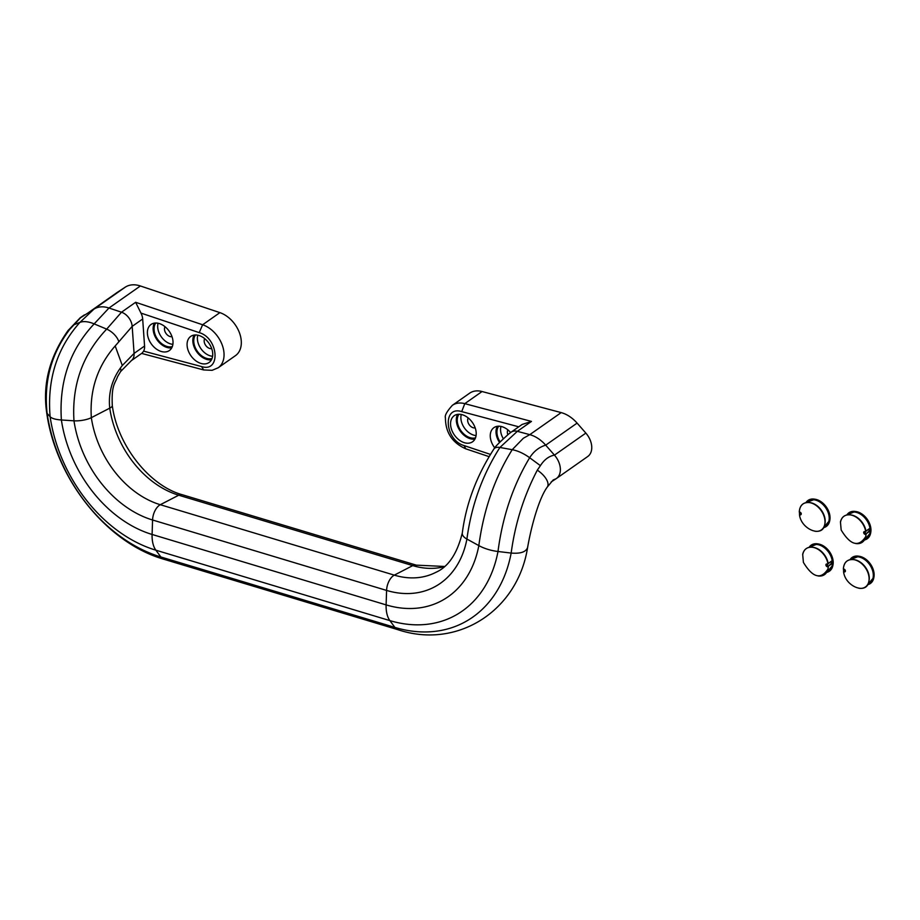 <?xml version="1.0" encoding="UTF-8"?>
<svg xmlns="http://www.w3.org/2000/svg" width="920" height="920" viewBox="0 0 920 920"><rect width="100%" height="100%" fill="white"/><g stroke="black" fill="none" stroke-linecap="round" stroke-linejoin="round"><path stroke-width="1.38" d="M474.938 439.081A15.939 10.971 54.9 0 1 460.161 431.008A15.939 10.971 54.9 0 1 457.585 414.368M476.18 432.595A15.939 10.971 54.9 0 1 472.546 441.784A15.939 10.971 54.9 0 1 454.411 435.045A15.939 10.971 54.9 0 1 454.227 415.69A15.939 10.971 54.9 0 1 467.785 417.611A15.939 10.971 54.9 0 1 476.18 432.595M458.965 414.253A14.789 10.177 -125.1 0 0 457.274 421.13A14.789 10.177 -125.1 0 0 475.513 437.828M171.752 347.841A15.939 10.971 54.9 0 1 156.975 339.767A15.939 10.971 54.9 0 1 154.399 323.127M172.994 341.354A15.939 10.971 54.9 0 1 169.361 350.543A15.939 10.971 54.9 0 1 151.225 343.804A15.939 10.971 54.9 0 1 151.041 324.461A15.939 10.971 54.9 0 1 164.599 326.37A15.939 10.971 54.9 0 1 172.994 341.354M155.779 323.012A14.789 10.177 -125.1 0 0 157.619 339.319A14.789 10.177 -125.1 0 0 172.327 346.587M211.45 359.789A15.939 10.971 54.9 0 1 196.673 351.716A15.939 10.971 54.9 0 1 194.097 335.075M212.692 353.303A15.939 10.971 54.9 0 1 209.058 362.491A15.939 10.971 54.9 0 1 190.923 355.752A15.939 10.971 54.9 0 1 190.739 336.398A15.939 10.971 54.9 0 1 204.297 338.318A15.939 10.971 54.9 0 1 212.692 353.303M195.477 334.96A14.789 10.177 -125.1 0 0 197.317 351.256A14.789 10.177 -125.1 0 0 212.025 358.535M499.502 442.428A15.939 10.971 54.9 0 1 497.283 426.316M494.776 447.89A15.939 10.971 54.9 0 1 493.925 427.639A15.939 10.971 54.9 0 1 510.623 432.538M498.663 426.202A14.789 10.177 -125.1 0 0 500.066 441.841M482.057 391.529L464.796 403.65A25.507 17.56 54.9 0 0 452.364 405.317A25.507 17.56 54.9 0 1 452.364 405.317L469.625 393.197A25.507 17.56 54.9 0 1 482.057 391.529L561.188 412.608A28.692 19.745 54.9 0 1 577.093 423.108L585.844 433.09A17.537 12.075 54.9 0 1 587.73 456.515A17.537 12.075 54.9 0 1 587.5 456.676M510.508 432.664A12.753 8.774 54.9 0 1 510.979 432.273A12.753 8.774 54.9 0 1 511.129 432.17A12.753 8.774 54.9 0 1 517.339 431.33L529.793 434.654A28.692 19.757 54.9 0 1 545.698 445.153L554.461 455.124A17.537 12.075 54.9 0 1 560.314 468.176A17.537 12.075 54.9 0 1 556.335 478.561A17.537 12.075 54.9 0 1 556.105 478.722L551.172 481.942M518.753 426.811L461.702 411.608L464.796 403.65L531.472 421.417L522.1 424.465M131.169 360.766A12.753 8.774 -125.1 0 0 131.376 360.617A12.753 8.774 -125.1 0 0 131.663 360.375A12.753 8.774 -125.1 0 0 134.078 353.406L132.181 326.358A12.753 8.774 -125.1 0 0 128.823 317.803A12.753 8.774 -125.1 0 0 121.498 312.214L108.985 308.016A28.692 19.745 -125.1 0 0 93.897 309.178L80.488 317.791L69.701 329.417C51.209 353.694 43.677 381.685 47.115 413.413A17.537 4.933 171.5 0 1 46.678 412.562L46.678 412.562C55.671 478.492 106.317 542.869 163.967 559.279L397.98 629.706A17.537 9.568 106.7 0 1 394.875 627.405L160.862 556.979A17.537 9.568 106.7 0 0 163.967 559.279M219.891 312.639A25.507 17.56 54.9 0 1 239.545 333.051A25.507 17.56 54.9 0 1 235.451 355.649L218.189 367.77A25.507 17.56 54.9 0 1 218.189 367.77A25.507 17.56 54.9 0 0 222.272 345.161A25.507 17.56 54.9 0 0 202.63 324.76L219.891 312.639L140.38 285.97A28.692 19.745 54.9 0 0 125.281 287.143L117.587 292.169A17.537 12.075 54.9 0 0 117.346 292.33A17.537 12.075 54.9 0 0 117.127 292.491M131.296 360.674L142.209 353.004L143.623 351.141A12.753 8.774 -125.1 0 0 144.566 346.035L142.68 318.987A12.753 8.774 -125.1 0 0 140.967 313.087L135.631 302.289L202.63 324.76L199.214 332.626L140.967 313.087M211.692 348.599A6.371 4.393 54.9 0 1 209.679 348.45A6.371 4.393 54.9 0 1 205.022 344.264A6.371 4.393 54.9 0 1 204.711 338.652M171.994 336.651A6.371 4.393 54.9 0 1 169.981 336.501A6.371 4.393 54.9 0 1 165.324 332.315A6.371 4.393 54.9 0 1 165.013 326.703M507.851 434.7A6.371 4.393 54.9 0 1 507.897 429.881M475.18 427.892A6.371 4.393 54.9 0 1 473.167 427.742A6.371 4.393 54.9 0 1 468.51 423.556A6.371 4.393 54.9 0 1 468.199 417.933M212.589 356.281A14.789 10.177 54.9 0 1 200.951 348.714A14.789 10.177 54.9 0 1 197.788 335.19M172.891 344.333A14.789 10.177 54.9 0 1 161.253 336.766A14.789 10.177 54.9 0 1 158.09 323.242M476.077 435.574A14.789 10.177 54.9 0 1 460.909 418.577A14.789 10.177 54.9 0 1 461.276 414.483M503.297 438.656A14.789 10.177 54.9 0 1 500.974 426.431M831.99 560.878L832.738 560.993A15.87 10.925 54.9 0 1 832.899 563.235L832.094 562.775L828.345 566.202L832.278 563.442M832.899 563.235L832.312 563.109M828.069 563.684L827.988 564.087A15.893 10.948 -125.1 0 0 812.647 547.297A15.893 10.948 -125.1 0 0 802.803 554.311M832.094 560.717L828.103 563.546A15.341 10.557 54.9 0 0 813.326 547.389L812.647 547.297C807.311 546.767 803.999 549.091 802.677 554.288L803.401 562.396C812.716 577.714 820.893 579.933 827.931 569.066A15.893 10.948 -125.1 0 0 828.172 566.8L828.345 566.202A15.306 10.534 -125.1 0 1 827.908 569.169M828 568.721A15.341 10.557 54.9 0 0 828.069 568.399A15.341 10.557 54.9 0 0 828.299 566.26L831.956 563.097A1.276 0.874 -125.1 0 1 830.863 561.706M832.163 560.476A15.306 10.534 -125.1 0 0 823.619 547.159A15.306 10.534 -125.1 0 0 811.279 545.801L809.036 547.377M826.62 572.435L828.862 570.86A15.306 10.534 -125.1 0 0 832.381 563.534M843.697 571.481L844.744 571.09M845.25 570.297A1.276 0.874 54.9 0 1 844.399 571.527L843.709 571.447M844.1 569.25L843.479 568.767M867.548 584.752L869.791 583.176A15.306 10.534 -125.1 0 0 869.619 564.592A15.306 10.534 -125.1 0 0 852.207 558.129L849.965 559.693M799.595 514.452L800.653 514.061M801.159 513.268A1.276 0.874 54.9 0 1 800.308 514.498L799.618 514.418M800.009 512.21L799.388 511.738M823.457 527.712L825.7 526.136A15.306 10.534 -125.1 0 0 825.527 507.564A15.306 10.534 -125.1 0 0 808.116 501.089L805.874 502.665M869.676 528.574A1.023 0.701 54.9 0 1 869.733 528.586L870.504 528.597A15.87 10.925 54.9 0 1 870.665 530.84L869.86 530.38L866.111 533.807L870.044 531.047M870.665 530.84L870.078 530.713M865.846 531.288L865.755 531.691A15.893 10.948 -125.1 0 0 850.413 514.901A15.893 10.948 -125.1 0 0 840.569 521.916M869.86 528.322L865.869 531.15A15.341 10.557 54.9 0 0 851.092 514.993L850.413 514.901C845.089 514.372 841.765 516.695 840.443 521.893L841.168 530C850.482 545.318 858.659 547.538 865.697 536.67A15.893 10.948 -125.1 0 0 865.938 534.405L866.111 533.807A15.306 10.534 -125.1 0 1 865.674 536.774M865.766 536.325A15.341 10.557 54.9 0 0 865.835 536.003A15.341 10.557 54.9 0 0 866.065 533.865L869.722 530.702A1.276 0.874 -125.1 0 1 868.63 529.31M869.929 528.08A15.306 10.534 -125.1 0 0 861.384 514.763A15.306 10.534 -125.1 0 0 849.045 513.406L846.803 514.981M864.386 540.04L866.628 538.464A15.306 10.534 -125.1 0 0 870.147 531.139M531.472 421.417L517.339 431.33L499.905 447.465L512.21 449.696C494.776 477.687 483.644 509.657 478.837 545.606A28.692 13.984 10.7 0 0 497.996 551.494L511.163 553.069C520.513 553.817 525.987 551.977 527.585 547.549C517.695 610.891 457.32 649.589 397.98 629.706M561.188 412.608L529.793 434.654L523.342 438.253L512.21 449.696A28.692 15.203 37.8 0 1 529.655 457.734C513.084 485.311 502.527 516.568 497.996 551.494A135.712 100.556 62.7 0 1 389.884 620.609L394.875 627.405A145.97 108.146 62.7 0 0 511.163 553.069C515.12 523.56 523.837 495.914 537.314 470.143A17.537 8.337 34.3 0 1 547.342 486.979L553.161 479.987L556.105 478.722M510.979 432.273L508.403 434.263C499.272 442.52 494.454 447.419 493.948 448.937A12.753 6.75 37.8 0 1 499.905 447.465C482.436 474.881 471.442 505.413 466.911 539.062L478.837 545.606A116.403 86.238 -117.3 0 1 386.112 604.888A28.692 15.663 106.7 0 0 389.884 620.609L155.859 550.183L160.862 556.979A145.97 108.146 62.7 0 1 47.115 413.413L50.105 416.702A28.692 8.073 171.5 0 0 61.387 419.98A116.403 86.238 -117.3 0 0 152.099 534.462A28.692 15.663 106.7 0 0 155.859 550.183A135.712 100.556 62.7 0 1 50.105 416.702C47.046 379.488 56.982 348.059 79.925 322.391L73.266 325.059M577.093 423.108L545.698 445.153C539.189 447.085 533.83 451.272 529.655 457.734L540.408 465.647L537.314 470.131M585.844 433.09L554.461 455.124C548.918 456.147 544.237 459.655 540.408 465.647M493.948 448.937C476.652 475.697 466.095 503.7 462.311 532.933L462.311 532.933A12.753 6.21 10.7 0 0 466.911 539.062A100.843 74.715 62.7 0 1 386.584 590.421L386.112 604.888L152.099 534.462L152.57 519.995L386.584 590.421A12.753 6.957 106.7 0 1 394.312 575.138L412.735 565.616A12.753 6.957 106.7 0 1 416.277 565.144L444.509 566.455M461.702 411.608C442.232 405.375 444.659 440.105 464.071 445.567L490.072 454.284M452.341 405.329C446.855 411.481 444.544 415.656 445.429 417.841C445.464 432.434 452.237 442.761 465.761 448.822L464.071 445.567M444.256 566.674A88.504 65.573 62.7 0 1 412.735 565.616L178.721 495.201L160.298 504.712A12.753 6.957 106.7 0 0 152.57 519.995A100.843 74.715 62.7 0 1 73.979 420.819L61.387 419.98C58.914 381.834 69.839 349.807 94.162 323.886A28.692 14.156 -138.7 0 0 79.925 322.391L93.897 309.178L125.281 287.143M435.965 572.286A88.504 65.573 62.7 0 1 435.873 572.332L435.873 572.332A88.504 65.573 62.7 0 1 394.312 575.138L160.298 504.712A88.504 65.573 62.7 0 1 91.333 417.668L109.745 408.158A12.753 3.588 171.5 0 0 112.286 405.467L112.286 405.467C117.426 445.591 149.81 485.955 182.252 494.718A12.753 6.957 106.7 0 0 178.721 495.201A88.504 65.573 62.7 0 1 109.745 408.158C108.238 393.565 111.757 380.224 120.313 368.138A12.753 4.795 -145.1 0 1 120.589 371.565L117.622 376.544C115.046 383.789 111.377 384.652 112.286 405.467M144.566 346.035L134.078 353.406L122.302 365.516L115.184 345.943C97.508 366.114 89.562 390.022 91.333 417.668A12.753 3.588 171.5 0 1 73.979 420.819C71.725 385.123 82.627 354.556 106.674 329.13L94.162 323.886L108.985 308.016L140.38 285.97M135.631 302.289L121.498 312.214L106.674 329.13A12.753 6.29 -138.7 0 1 118.829 341.791L115.195 345.954M69.701 329.417A17.537 7.636 -141.9 0 0 67.954 330.648C49.599 356.834 42.504 384.134 46.678 412.562M122.291 365.516L120.313 368.138M142.68 318.987L132.181 326.358L118.841 341.791M88.987 312.248L117.587 292.169M218.212 367.758L212.106 370.323L203.653 369.943L201.595 366.574C221.064 372.818 218.626 338.089 199.214 332.626M143.623 351.141L201.595 366.574M832.094 562.775A1.023 0.701 54.9 0 1 831.22 561.453M832.036 560.878L828.092 563.649L832.036 560.878M828.103 563.615L826.482 564.213A1.276 0.874 54.9 0 0 827.298 566.375L827.586 564.213L826.976 564.029L827.597 564.282M817.88 543.892A15.375 10.58 54.9 0 1 818.19 543.938A15.375 10.58 54.9 0 1 819.893 544.318A15.375 10.58 54.9 0 1 832.968 564.995A15.375 10.58 54.9 0 1 832.91 565.294M826.666 572.401A15.893 10.948 -125.1 0 0 832.841 565.616A15.893 10.948 -125.1 0 0 833.048 562.005A15.893 10.948 -125.1 0 0 819.329 544.237A15.893 10.948 -125.1 0 0 817.558 543.846A15.893 10.948 -125.1 0 0 809.071 547.354M809.358 547.159A15.675 10.787 54.9 0 1 819.11 544.594A15.675 10.787 54.9 0 1 832.531 560.981M832.68 563.224A15.675 10.787 54.9 0 1 826.942 572.205M828.161 563.477A15.306 10.534 -125.1 0 0 812.544 547.273M817.983 575.931A15.893 10.948 -125.1 0 0 827.931 569.066L828.069 568.399M826.976 564.029A1.529 1.058 -125.1 0 0 827.16 566.708M844.744 569.572A1.276 0.874 54.9 0 0 844.249 569.296L843.467 568.985L843.663 571.676L845.307 570.894M858.808 556.209A15.375 10.58 54.9 0 1 859.119 556.255A15.375 10.58 54.9 0 1 860.821 556.634A15.375 10.58 54.9 0 1 873.896 577.311A15.375 10.58 54.9 0 1 873.839 577.61M867.594 584.717A15.893 10.948 -125.1 0 0 873.781 577.933A15.893 10.948 -125.1 0 0 858.486 556.163A15.893 10.948 -125.1 0 0 850.011 559.67M850.287 559.475A15.675 10.787 54.9 0 1 869.837 564.443A15.675 10.787 54.9 0 1 867.87 584.522M853.921 559.67A15.341 10.557 54.9 0 1 854.255 559.705A15.341 10.557 54.9 0 1 868.997 580.716A15.341 10.557 54.9 0 1 868.928 581.037M868.836 581.486A15.306 10.534 -125.1 0 0 865.582 567.433A15.306 10.534 -125.1 0 0 853.472 559.59M858.912 588.248A15.893 10.948 -125.1 0 0 868.859 581.382A15.893 10.948 -125.1 0 0 853.576 559.613A15.893 10.948 -125.1 0 0 843.732 566.628M844.272 571.86A1.529 1.058 -125.1 0 0 844.077 569.169M800.653 512.543A1.276 0.874 54.9 0 0 800.158 512.256L799.376 511.957L799.572 514.636L801.205 513.866M814.717 499.18A15.375 10.58 54.9 0 1 815.028 499.226A15.375 10.58 54.9 0 1 816.73 499.606A15.375 10.58 54.9 0 1 829.805 520.271A15.375 10.58 54.9 0 1 829.748 520.582M823.503 527.689A15.893 10.948 -125.1 0 0 829.679 520.892A15.893 10.948 -125.1 0 0 814.395 499.123A15.893 10.948 -125.1 0 0 805.908 502.642M806.196 502.447A15.675 10.787 54.9 0 1 825.734 507.414A15.675 10.787 54.9 0 1 823.779 527.493M809.83 502.63A15.341 10.557 54.9 0 1 810.163 502.676A15.341 10.557 54.9 0 1 824.906 523.675A15.341 10.557 54.9 0 1 824.837 524.009M824.745 524.457A15.306 10.534 -125.1 0 0 821.491 510.393A15.306 10.534 -125.1 0 0 809.381 502.561M814.821 531.219A15.893 10.948 -125.1 0 0 824.769 524.354A15.893 10.948 -125.1 0 0 809.485 502.584A15.893 10.948 -125.1 0 0 799.641 509.599M800.181 514.82A1.529 1.058 -125.1 0 0 799.986 512.141M869.86 530.38A1.023 0.701 54.9 0 1 868.986 529.058M869.756 528.482L865.927 531.127M850.31 514.878A15.306 10.534 -125.1 0 1 865.927 531.082L865.421 531.955L864.248 531.817A1.276 0.874 54.9 0 0 865.064 533.979L865.352 531.817L864.742 531.634L865.363 531.886M855.646 511.497A15.375 10.58 54.9 0 1 855.956 511.543A15.375 10.58 54.9 0 1 857.658 511.922A15.375 10.58 54.9 0 1 870.734 532.599A15.375 10.58 54.9 0 1 870.676 532.898M864.432 540.005A15.893 10.948 -125.1 0 0 870.619 533.221A15.893 10.948 -125.1 0 0 870.826 529.609A15.893 10.948 -125.1 0 0 857.095 511.842A15.893 10.948 -125.1 0 0 855.324 511.451A15.893 10.948 -125.1 0 0 846.837 514.958M847.124 514.763A15.675 10.787 54.9 0 1 856.876 512.198A15.675 10.787 54.9 0 1 870.297 528.586M870.458 530.828A15.675 10.787 54.9 0 1 864.708 539.81M869.803 528.482L865.858 531.254M855.749 543.536A15.893 10.948 -125.1 0 0 865.697 536.67L865.835 536.003M864.742 531.634A1.529 1.058 -125.1 0 0 864.926 534.313M547.342 486.979C540.178 496.478 532.266 521.088 527.585 547.549M556.335 478.561L587.73 456.515M488.623 456.492L465.761 448.822M511.129 432.17L522.169 424.419M462.311 532.933C457.148 553.736 448.339 566.87 435.873 572.332L435.919 572.309M182.252 494.718L416.277 565.144M84.479 314.847L80.258 317.722L67.954 330.648M120.589 371.565L131.376 360.617M88.941 312.282L117.346 292.33M203.653 369.943L141.623 353.418M808.956 547.4L817.558 543.846L819.904 544.318C829.092 548.492 833.451 555.381 832.968 564.995L826.574 572.504M849.884 559.716L859.119 556.255C869.216 559.636 874.149 566.662 873.896 577.311L867.502 584.821M845.296 570.722L843.559 571.607C845.158 586.741 866.95 595.182 868.859 581.382L868.997 580.716M854.255 559.705L853.576 559.613C847.331 559.13 843.928 562.223 843.364 568.882L845.054 571.447M805.793 502.688L815.028 499.226C825.125 502.607 830.047 509.634 829.805 520.271L823.411 527.792M801.205 513.693L799.468 514.579C801.067 529.713 822.859 538.142 824.769 524.354L824.906 523.675M810.163 502.676L809.485 502.584C803.24 502.101 799.836 505.195 799.273 511.853L800.963 514.418M846.722 515.004L855.324 511.451L857.67 511.922C866.858 516.097 871.217 522.985 870.734 532.599L864.34 540.109"/></g></svg>
